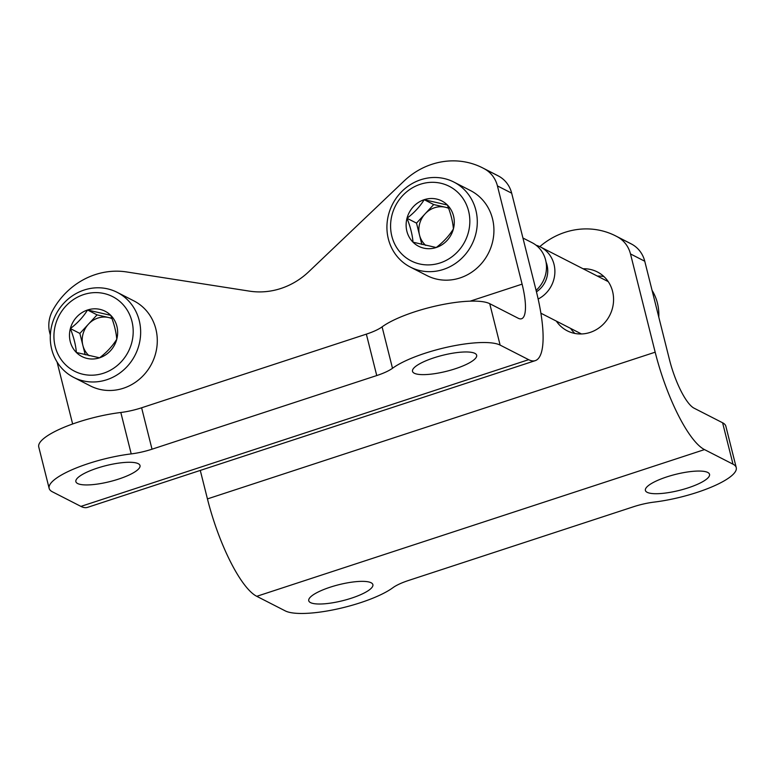 <?xml version="1.0" encoding="UTF-8"?>
<svg xmlns="http://www.w3.org/2000/svg" width="775" height="775" viewBox="0 0 775 775"><rect width="100%" height="100%" fill="white"/><g stroke="black" fill="none" stroke-linecap="round" stroke-linejoin="round"><path stroke-width="1.16" d="M535.292 360.637L87.565 507.354A88.166 23.347 -108.1 0 1 80.91 506.395L52.4 491.805A60.615 15.074 -14.1 0 1 49.154 488.376A60.615 15.074 -14.1 0 1 131.217 453.898A29.392 7.304 -14.1 0 0 152.016 449.2L376.747 375.555A29.392 7.304 -14.1 0 0 392.499 368.28A60.615 15.074 -14.1 0 1 448.899 346.812A60.615 15.074 -14.1 0 1 500.127 345.098L528.647 359.677A88.166 23.347 -108.1 0 0 535.292 360.637A88.166 23.347 -108.1 0 0 536.358 291.439L511.674 193.178A29.392 27.387 117.1 0 0 498.926 176.264A73.47 68.452 117.1 0 0 496.93 175.198L482.67 167.904A73.47 68.452 117.1 0 1 484.666 168.979A29.392 27.387 117.1 0 1 497.424 185.893L511.674 193.178M72.637 423.983L57.059 361.964M50.336 335.178L49.687 332.601A29.392 27.387 117.1 0 1 52.642 310.543A73.47 68.452 117.1 0 1 126.703 271.957L249.424 291.129A73.47 68.452 117.1 0 0 308.808 271.676L403.969 181.108A73.47 68.452 117.1 0 1 482.67 167.904M470.173 301.155L522.098 284.144L497.424 185.893M522.098 284.144A44.088 11.673 -108.1 0 1 521.565 318.748A44.088 11.673 -108.1 0 1 518.243 318.263L489.732 303.684A60.615 15.074 165.9 0 0 438.495 305.408A60.615 15.074 165.9 0 0 382.094 326.866L392.499 368.28M414.286 373.23A33.063 8.225 -14.1 0 1 412.513 371.351A33.063 8.225 -14.1 0 1 433.893 357.827A33.063 8.225 -14.1 0 1 476.654 355.241A33.063 8.225 -14.1 0 1 450.992 370.082A33.063 8.225 -14.1 0 1 414.286 373.23M77.645 483.532A33.063 8.225 -14.1 0 1 75.872 481.662A33.063 8.225 -14.1 0 1 97.253 468.139A33.063 8.225 -14.1 0 1 140.013 465.552A33.063 8.225 -14.1 0 1 114.351 480.393A33.063 8.225 -14.1 0 1 77.645 483.532M49.154 488.376L38.75 446.962A60.615 15.074 165.9 0 1 120.823 412.484A29.392 7.304 165.9 0 0 141.612 407.786L366.352 334.141A29.392 7.304 165.9 0 0 382.094 326.866M736.25 467.616L725.846 426.202A60.615 15.074 165.9 0 0 722.6 422.772L694.09 408.183A44.088 11.673 71.9 0 1 669.426 359.484L644.752 261.223L630.492 253.938L655.175 352.189A88.166 23.347 71.9 0 0 704.494 449.597L733.005 464.177A60.615 15.074 -14.1 0 1 736.25 467.616A60.615 15.074 -14.1 0 1 654.178 502.093A29.392 7.304 -14.1 0 0 633.388 506.792L408.648 580.436A29.392 7.304 -14.1 0 0 392.906 587.712A60.615 15.074 -14.1 0 1 336.505 609.169A60.615 15.074 -14.1 0 1 285.268 610.894L256.757 596.314A88.166 23.347 71.9 0 1 207.438 498.906L200.279 470.415M556.343 321.112A33.063 30.806 -62.9 0 0 567.232 330.809A33.063 30.806 -62.9 0 0 601.477 325.936A33.063 30.806 -62.9 0 0 612.589 291.439A33.063 30.806 -62.9 0 0 597.341 271.928A33.063 30.806 -62.9 0 0 583.1 268.78M630.492 253.938A29.392 27.387 -62.9 0 0 617.743 237.024A73.47 68.452 -62.9 0 0 615.738 235.949A73.47 68.452 -62.9 0 0 539.797 246.644M603.958 276.588A33.063 30.806 -62.9 0 0 597.36 276.065M570.603 328.406A33.063 30.806 -62.9 0 0 574.885 333.444M644.752 261.223A29.392 27.387 -62.9 0 0 632.003 244.309A73.47 68.452 -62.9 0 0 629.998 243.243L615.738 235.949M371.118 582.761A33.063 8.225 -14.1 0 1 372.882 584.631A33.063 8.225 -14.1 0 1 351.511 598.155A33.063 8.225 -14.1 0 1 308.75 600.741A33.063 8.225 -14.1 0 1 334.412 585.9A33.063 8.225 -14.1 0 1 371.118 582.761M707.759 472.45A33.063 8.225 -14.1 0 1 709.532 474.329A33.063 8.225 -14.1 0 1 688.152 487.853A33.063 8.225 -14.1 0 1 645.391 490.439A33.063 8.225 -14.1 0 1 671.053 475.598A33.063 8.225 -14.1 0 1 707.759 472.45M658.789 317.12A47.759 44.495 -62.9 0 0 652.056 290.334M607.929 281.18A29.76 27.726 -62.9 0 0 606.883 280.792L605.963 280.472M579.206 332.804L580 333.357A29.76 27.726 -62.9 0 0 580.93 333.977M608.249 281.654A29.392 27.387 -62.9 0 0 607.503 281.257L540.456 246.973A29.392 27.387 -62.9 0 0 536.058 245.22M540.911 313.216L580.737 333.589A29.392 27.387 -62.9 0 0 581.502 333.957M538.16 299.024A29.392 27.387 -62.9 0 0 554.861 272.819A29.392 27.387 -62.9 0 0 540.456 246.973M536.455 291.817A23.754 22.136 -62.9 0 0 546.055 262.086M70.36 328.571C77.481 323.175 83.206 316.985 87.556 310L110.757 315.338C114.187 324.018 116.192 331.991 116.763 339.247C112.52 346.115 106.785 352.305 99.568 357.817L76.367 352.48C75.805 345.272 73.799 337.299 70.36 328.571A25.449 23.715 117.1 0 1 87.556 310A25.449 23.715 117.1 0 1 110.757 315.338A25.449 23.715 117.1 0 1 116.763 339.247A25.449 23.715 117.1 0 1 99.568 357.817A25.449 23.715 117.1 0 1 76.367 352.48A25.449 23.715 117.1 0 1 70.36 328.571L79.864 333.434L85.231 354.795M103.443 373.25A41.879 39.021 117.1 0 1 55.383 325.132A41.879 39.021 117.1 0 1 121.859 303.345A41.879 39.021 117.1 0 1 103.443 373.25M106.737 379.75A47.759 44.495 117.1 0 1 73.722 377.406A47.759 44.495 117.1 0 1 55.848 314.621A47.759 44.495 117.1 0 1 117.209 292.359A47.759 44.495 117.1 0 1 140.304 338.065A47.759 44.495 117.1 0 1 106.737 379.75M117.209 292.359L133.843 300.865A47.759 44.495 117.1 0 1 156.938 346.57A47.759 44.495 117.1 0 1 123.37 388.256A47.759 44.495 117.1 0 1 90.355 385.911L73.722 377.406M111.862 318.263L108.665 317.527A22.039 20.537 117.1 0 1 111.987 318.622M89.096 355.725A22.039 20.537 117.1 0 1 82.867 345.388A22.039 20.537 117.1 0 1 88.466 324.144L79.864 333.434M88.466 324.144A22.039 20.537 117.1 0 1 97.863 318.07A22.039 20.537 117.1 0 1 108.665 317.527L97.059 314.863L88.466 324.144M97.059 314.863L87.556 310M407.001 218.269C414.121 212.863 419.856 206.673 424.196 199.688L447.398 205.026C450.837 213.716 452.832 221.679 453.404 228.935C449.161 235.813 443.436 242.003 436.209 247.516L413.007 242.178C412.445 234.961 410.45 226.988 407.001 218.269A25.449 23.715 117.1 0 1 424.196 199.688A25.449 23.715 117.1 0 1 447.398 205.026A25.449 23.715 117.1 0 1 453.404 228.935A25.449 23.715 117.1 0 1 436.209 247.516A25.449 23.715 117.1 0 1 413.007 242.178A25.449 23.715 117.1 0 1 407.001 218.269L416.514 223.123L421.871 244.493M440.084 262.948A41.879 39.021 117.1 0 1 392.034 214.82A41.879 39.021 117.1 0 1 458.5 193.043A41.879 39.021 117.1 0 1 440.084 262.948M443.377 269.438A47.759 44.495 117.1 0 1 410.363 267.094A47.759 44.495 117.1 0 1 392.489 204.319A47.759 44.495 117.1 0 1 453.85 182.057A47.759 44.495 117.1 0 1 476.945 227.753A47.759 44.495 117.1 0 1 443.377 269.438M453.85 182.057L470.483 190.563A47.759 44.495 117.1 0 1 493.578 236.259A47.759 44.495 117.1 0 1 460.011 277.944A47.759 44.495 117.1 0 1 426.996 275.6L410.363 267.094M522.941 238.012L532.067 242.682A29.392 27.387 117.1 0 1 536.087 290.373M448.502 207.962L445.305 207.225A22.039 20.537 117.1 0 1 448.638 208.31M425.746 245.413A22.039 20.537 117.1 0 1 419.517 235.077A22.039 20.537 117.1 0 1 425.107 213.842L416.514 223.123M425.107 213.842A22.039 20.537 117.1 0 1 434.513 207.758A22.039 20.537 117.1 0 1 445.305 207.225L433.709 204.552L425.107 213.842M433.709 204.552L424.196 199.688M489.732 303.684L500.127 345.098M80.91 506.395L528.647 359.677M484.666 168.979L498.926 176.264M366.352 334.141L376.747 375.555M141.612 407.786L152.016 449.2M120.823 412.484L131.217 453.898M722.6 422.772L733.005 464.177M655.175 352.189L207.438 498.906M704.494 449.597L256.757 596.314M632.003 244.309L617.743 237.024"/></g></svg>
